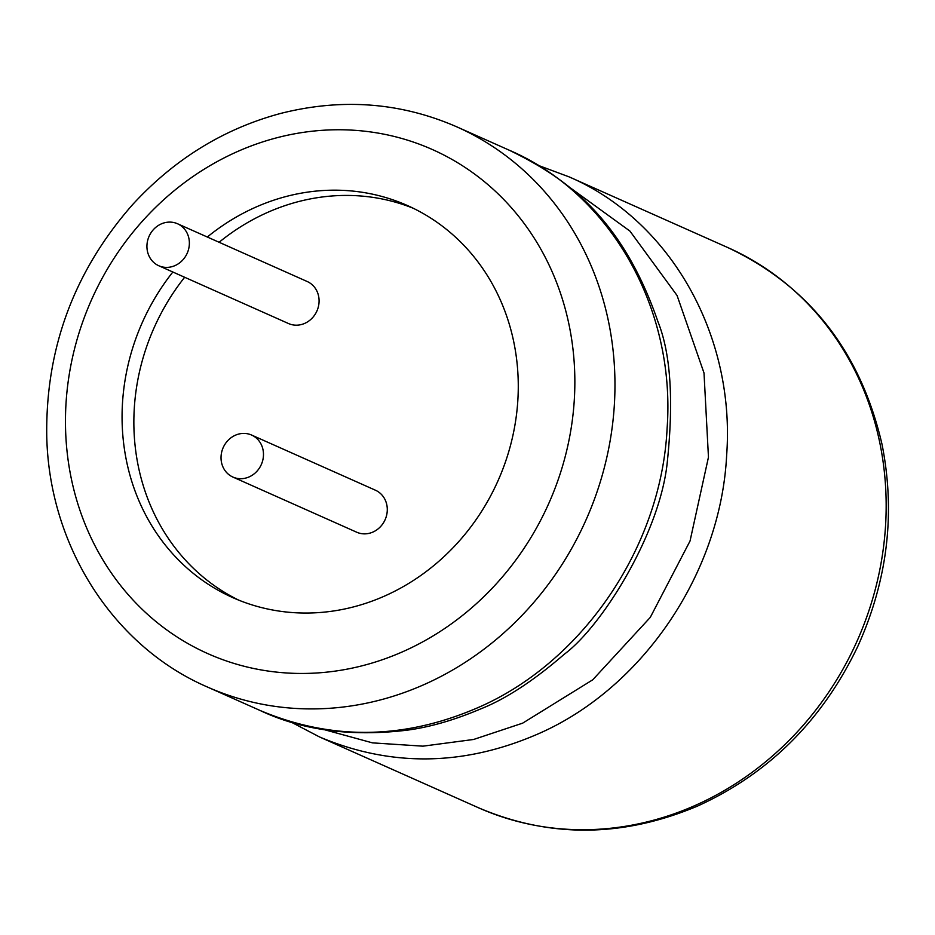 <?xml version="1.0" encoding="UTF-8"?>
<svg xmlns="http://www.w3.org/2000/svg" width="935" height="935" viewBox="0 0 935 935"><rect width="100%" height="100%" fill="white"/><g stroke="black" fill="none" stroke-linecap="round" stroke-linejoin="round"><path stroke-width="1.4" d="M235.433 435.196A22.989 20.862 114 0 1 251.608 435.055A22.989 20.862 114 0 1 261.309 464.543A22.989 20.862 114 0 1 232.897 477.06A22.989 20.862 114 0 1 221.069 456.245A22.989 20.862 114 0 1 235.433 435.196M251.608 435.055L375.426 490.209A22.989 20.862 114 0 1 385.115 519.696A22.989 20.862 114 0 1 356.702 532.214L232.897 477.06M238.787 600.176A214.606 194.655 114 0 1 184.639 277.274M219.106 242.282A214.606 194.655 114 0 1 413.34 208.306M177.51 223.745L307.206 281.517A22.989 20.862 114 0 1 316.907 311.016A22.989 20.862 114 0 1 288.494 323.533L158.798 265.75A22.989 20.862 114 0 1 146.97 244.923A22.989 20.862 114 0 1 161.334 223.886A22.989 20.862 114 0 1 177.51 223.745A22.989 20.862 114 0 1 187.199 253.233A22.989 20.862 114 0 1 158.798 265.75M172.846 272.015A214.606 194.655 -66 0 0 232.85 597.652A214.606 194.655 -66 0 0 383.829 596.39A214.606 194.655 -66 0 0 517.861 399.958A214.606 194.655 -66 0 0 407.496 205.571A214.606 194.655 -66 0 0 207.313 237.023M402.015 652.034A275.93 250.276 -66 0 0 488.117 184.791A275.93 250.276 -66 0 0 70.359 368.016A275.93 250.276 -66 0 0 402.015 652.034M422.9 685.11A306.587 278.081 -66 0 0 614.377 404.493A306.587 278.081 -66 0 0 456.712 126.809C400.753 102.418 342.14 97.941 280.851 113.38C223.769 128.668 174.237 159.195 132.279 204.964C73.97 271.547 45.464 348.685 46.75 436.388C49.146 546.519 113.789 646.541 207.208 686.921A306.587 278.081 -66 0 0 422.9 685.11M207.208 686.921L259.977 710.425C330.628 740.275 402.517 739.667 475.658 708.613C580.752 664.388 661.209 548.483 667.099 428.499C675.923 308.585 610.59 193.685 509.47 150.313L456.712 126.809M323.989 729.581L372.481 742.869L422.959 746.165L473.624 739.468L522.665 723.152L592.755 679.792L650.269 617.392L690.03 541.026L708.461 457.192L704.008 372.983L677.057 295.472L629.909 231.062L566.528 185.095M290.586 721.82L319.536 736.955C390.187 766.805 462.089 766.197 535.229 735.144C640.311 690.918 720.78 575.013 726.659 455.029C735.494 335.116 670.161 220.216 569.029 176.844L538.385 165.425M320.086 737.201L478.416 807.735A306.587 278.081 -66 0 0 694.109 805.923A306.587 278.081 -66 0 0 885.574 525.306A306.587 278.081 -66 0 0 727.909 247.611L569.029 176.844M259.977 710.425C302.063 730.352 351.163 736.932 407.298 730.153C429.866 727.149 454.27 720.102 480.496 708.999C505.625 699.076 533.569 680.809 564.319 654.208C601.778 626.497 660.133 533.382 667.274 462.206C673.773 400.227 670.676 353.418 657.983 321.769C621.062 214.805 563.01 176.423 509.47 150.313M478.416 807.735C549.5 838.122 622.476 837.596 697.323 806.169C768.827 773.701 822.297 720.453 857.757 646.459C887.607 580.378 895.683 512.976 881.997 444.23C860.422 351.49 809.055 285.958 727.909 247.611"/></g></svg>
